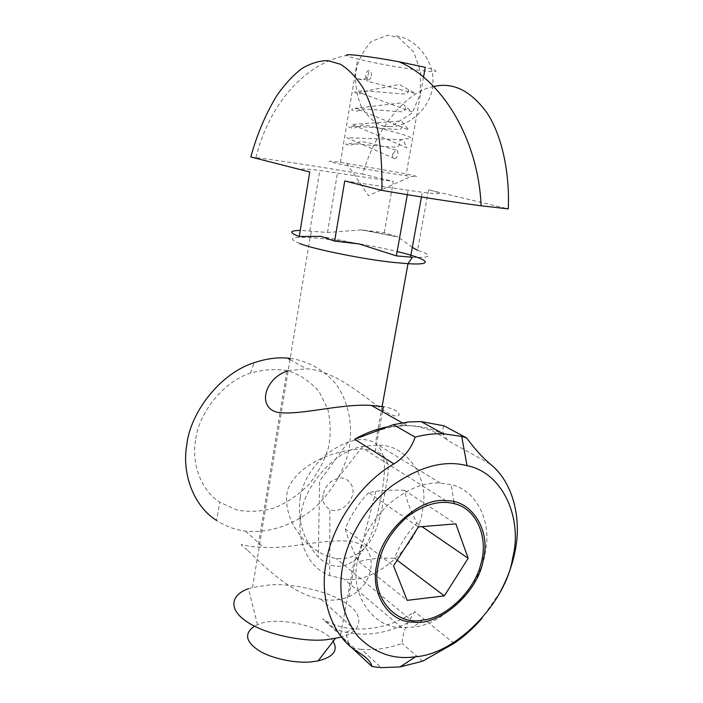 <?xml version="1.0" encoding="UTF-8"?>
<svg xmlns="http://www.w3.org/2000/svg" width="703" height="703" viewBox="0 0 703 703"><rect width="100%" height="100%" fill="white"/><g stroke="black" fill="none" stroke-linecap="round" stroke-linejoin="round"><path stroke-width="0.53" stroke-dasharray="3.52 2.64" d="M300.207 497.539C304.346 473.242 323.45 451.37 348.222 442.082C359.787 438.312 368.838 438.777 375.384 443.488C387.871 453.795 385.042 473.813 381.246 496.256C376.817 518.568 370.876 545.906 354.154 560.546C341.869 569.228 329.927 568.059 318.318 557.022C303.142 540.089 297.105 520.255 300.207 497.539M412.301 247.324L398.109 237.016L384.295 232.658L361.263 229.863L327.501 232.491L300.251 230.391M412.371 257.298C431.844 257.913 433.566 255.576 417.556 250.294L428.584 189.863L508.287 208.888M384.295 232.658L393.337 181.444L319.786 170.451C300.084 168.043 296.736 168.562 309.742 172.007M433.681 86.531C404.137 91.847 374.594 132.48 362.651 174.124L393.337 181.444M250.813 156.98L255.866 157.604C285.726 161.479 321.324 166.989 362.651 174.124M255.866 157.604C268.625 106.241 303.239 63.771 346.623 55.44C347.537 56.24 351.219 57.444 357.669 59.034L368.592 61.521C384.603 65.001 412.406 69.676 425.28 70.959C439.463 72.365 439.454 71.152 425.262 67.321M344.769 180.935L422.292 192.314C443.426 194.784 445.526 193.966 428.584 189.863M333.169 641.338C325.471 626.549 275.884 615.336 257.544 624.703L254.477 626.127M257.544 624.703L248.449 588.736L252.535 587.48L269.363 584.94C292.808 582.954 330.7 591.706 346.869 603.807C363.548 614.413 364.005 631.435 340.217 637.384L354.154 560.546M396.466 174.291C380.235 171.796 350.762 166.488 338.459 163.79C325.612 160.961 326.254 160.477 340.384 162.349L404.155 173.483C418.188 176.4 420.517 177.367 411.132 176.391L396.466 174.291M392.731 153.975L395.991 150.108C399.286 149.748 397.986 158.544 394.541 158.614C392.872 158.386 392.274 156.839 392.731 153.975M371.351 76.003C371.615 72.778 370.806 71.003 368.926 70.678C365.156 70.687 364.743 80.379 368.258 80.001C369.813 79.711 370.841 78.385 371.351 76.003M361.412 649.37L352.3 648.166L334.927 628.842L322.703 618.904C331.807 624.572 342.229 627.92 353.969 628.957C375.393 630.037 395.648 624.29 414.726 611.698L407.889 622.717C404.453 629.053 402.52 635.96 402.09 643.447C388.443 648.333 374.884 650.301 361.412 649.37L381.246 667.657M444.006 425.79C442.433 428.496 442.459 431.589 444.085 435.06L447.873 440.614C436.941 431.537 423.285 426.475 406.888 425.42L387.168 426.914M422.644 661.18L402.09 643.447M195.539 440.465C191.524 462.934 200.469 489.886 219.784 502.285L237.087 510.026C248.871 512.188 261.015 511.591 273.537 508.243C286.516 503.032 298.353 495.053 309.048 484.323C318.266 472.46 324.751 460.122 328.503 447.31C330.928 434.964 330.7 422.283 327.826 409.287L319.127 391.668C310.462 381.694 300.146 374.743 288.177 370.815C276.507 368.609 263.95 369.365 250.505 373.091C222.315 382.072 198.299 414.181 195.539 440.465M290.216 358.372C307.58 360.867 324.206 369.743 336.192 384.374C350.911 405.236 353.521 432.415 347.563 455.324C342.089 474.182 331.447 491.397 315.638 506.96C293.59 525.809 267.535 533.542 245.488 531.09C235.373 529.877 225.733 526.336 216.568 520.457L219.784 502.285M500.237 591.882L482.003 618.297M248.133 550.844C261.621 563.595 290.374 593.947 320.963 599.158C331.368 601.039 340.656 600.195 348.837 596.636C371.641 586.733 377.775 557.514 363.556 546.02C343.662 532.61 293.388 549.869 263.432 547.25L257.948 547.022C240.022 546.24 236.34 539.948 248.133 550.844M288.186 370.692L306.35 368.785C337.774 370.56 369.716 402.063 387.828 413.074C402.96 421.475 404.427 410.104 383.346 406.633M384.813 492.882C380.666 516.626 375.877 543.287 356.509 554.465C350.27 557.98 343.433 559.289 336.008 558.393C307.914 554.008 280.646 519.051 287.703 489.78C297.738 463.444 336.614 448.866 364.101 448.989L375.297 451.001C391.764 457.539 389.251 470.043 384.813 492.882M357.045 562.664C350.648 594.808 372.827 627.972 401.685 627.603L413.056 627.094C444.164 625.134 482.311 583.894 485.597 550.062C491.476 522.742 477.293 490.307 451.212 484.657L440.201 483.031C423.408 482.126 405.816 489.56 387.406 505.343C369.998 523.146 359.874 542.259 357.045 562.664M300.629 517.39C302.527 487.935 333.574 450.983 362.651 446.414L378.328 445.078C407.758 444.735 429.348 478.752 422.74 508.497C419.805 545.124 374.927 584.993 343.925 578.982L329.716 575.625C308.52 567.901 296.701 541.02 300.629 517.39M323.011 495.237C322.264 501.696 324.549 506.415 329.848 509.411C337.387 513.454 349.953 505.835 352.405 495.29C355.516 485.694 346.72 475.518 337.668 478.444C329.54 481.186 324.654 486.784 323.011 495.237M397.125 560.229L394.471 558.226C399.699 544.869 407.178 533.164 416.897 523.12C410.561 510.844 406.457 499.93 404.577 490.369L455.852 523.858M416.897 523.12L422.028 526.644M404.577 490.369C393.039 489.806 383.451 490.123 375.815 491.318L368.627 492.627L418.39 526.942M368.627 492.627C358.679 503.084 350.894 515.167 345.278 528.876L393.531 565.862M345.278 528.876C347.669 538.085 351.913 548.507 358.012 560.159L358.811 561.706C368.724 558.815 380.604 557.655 394.471 558.226M358.811 561.706L407.186 600.353M359.277 243.985L321.104 236.401M363.354 230.057L397.133 236.674M329.619 239.363C348.583 241.612 377.537 246.7 397.142 251.56M299.715 243.502C287.386 238.607 290.84 236.603 310.093 237.482L327.229 239.082M327.501 232.491L337.458 172.956M407.336 194.687L408.118 190.328M396.141 35.958C416.255 38.182 435.298 62.119 432.767 83.833C432.477 103.842 412.608 126.057 390.657 126.654L380.551 126.083M407.889 622.717C387.054 633.377 366.325 636.558 345.691 632.269L334.927 628.842M370.077 433.786C379.611 429.691 389.286 427.125 399.093 426.088C416.246 424.612 431.238 427.6 444.085 435.06M358.987 652.639L322.703 618.904M490.211 464.042L447.873 440.614M454.024 643.377L414.726 611.698M348.222 442.082L319.628 481.001L318.31 557.031M252.535 587.48L310.093 237.482L311.693 230.9M361.263 229.863L398.109 237.016M309.882 230.769L319.786 170.451M421.44 196.972L422.292 192.314M382.116 406.431L375.393 443.488M346.588 163.263L368.521 195.698L411.132 176.391M340.384 162.349L357.669 59.034M423.514 77.119L405.921 175.697M390.657 126.654L384.19 126.294C376.131 124.062 368.636 117.84 361.702 107.621C357.168 97.102 355.138 85.854 355.613 73.868C357.124 62.558 362.335 51.75 371.263 41.451L387.924 35.15L398.724 37.637L413.803 52.11L420.754 72.251L420.139 94.158L412.195 113.069L390.657 126.654M395.965 150.108C385.429 147.208 367.414 141.953 360.393 141.514L351.025 145.222C345.709 144.633 344.4 144.106 347.097 143.658C352.976 143.227 381.703 146.663 396.694 147.155C398.759 146.444 399.585 144.915 399.172 142.568C399.357 140.38 401.518 139.115 405.64 138.746C420.579 139.018 401.685 133.851 378.355 127.858L363.249 124.747L353.996 128.201C348.187 127.454 347.15 126.812 350.876 126.268C357.906 125.793 385.349 128.992 399.436 129.545C401.624 128.816 402.564 127.331 402.257 125.099M394.568 158.614L346.746 137.656L403.004 139.774L407.028 147.788L351.931 124.457L401.228 120.986L408.874 129.985L355.279 108.315L401.264 102.902L412.169 111.944L359.022 92.418L399.322 84.474L415.499 93.517L367.001 81.17L368.89 70.678M367.37 77.207L361.781 79.694C353.029 78.42 355.2 78.525 368.293 79.993M408.478 89.861C408.566 91.979 407.441 93.367 405.104 94.009C392.959 93.429 368.451 90.608 359.338 91.074C352.862 91.785 353.091 92.717 360.006 93.868L364.795 92.409M405.359 107.533C405.534 109.773 404.497 111.206 402.248 111.83C387.142 111.065 357.344 107.691 352.519 108.974C350.507 109.782 352.001 110.485 356.992 111.083L361.896 109.51M348.723 643.746L345.691 632.269L353.969 628.957L320.955 599.176M408.443 421.976L399.093 426.088L406.888 425.42L402.23 422.802M250.505 373.091L254.099 362.73M290.014 359.584L306.35 368.785M245.488 531.09L263.423 547.268M286.833 371.14L257.948 547.022M382.45 411.659L379.339 428.768M379.119 429.99L375.305 451.01M348.855 596.636L356.509 554.465M446.062 500.747L364.101 448.989M413.566 622.085L336.008 558.402M453.936 501.775L451.212 484.657M422.942 620.037L413.056 627.094M401.685 627.603L343.925 578.982M440.201 483.031L378.328 445.078M362.651 446.414L337.668 478.444M329.716 575.625L329.848 509.411M375.815 491.318L358.012 560.159"/><path stroke-width="1.05" d="M300.251 230.391C289.241 230.663 288.907 232.693 299.258 236.489L321.104 236.401L334.619 241.111L359.277 243.985L396.369 255.874L412.371 257.298L408.004 263.695L394.181 262.483C366.07 259.82 312.44 248.985 299.715 243.502M417.556 250.294L412.301 247.324M334.619 241.111L344.769 180.935L381.861 190.399C382.291 171.233 381.167 152.463 378.486 134.071C374.84 116.505 369.778 101.25 363.31 88.314C356.219 77.163 348.53 69.114 340.243 64.166L327.853 60.651C319.461 60.66 310.84 63.261 301.982 68.446C293.195 75.168 284.864 84.123 277 95.318C265.699 113.886 256.973 134.44 250.813 156.98L309.742 172.007L299.258 236.489M381.861 190.399C420.526 197.025 453.611 202.156 481.107 205.794L508.287 208.888C509.842 173.579 502.232 135.951 487.047 112.937C470.79 90.705 453.004 81.9 433.681 86.531M423.514 77.119L425.262 67.321L399.032 61.776C368.864 56.161 343.952 53.323 346.623 55.44M254.477 626.127C244.249 633.35 245.435 641.312 258.036 649.994C270.541 658.562 296.569 663.764 312.009 661.795L318.108 660.89C333.398 657.033 338.415 650.512 333.169 641.338M340.217 637.384L326.631 639.677C303.362 642.472 263.08 633.79 246.199 621.215C229.538 610.195 229.301 595.371 248.449 588.736M387.168 426.914C375.824 429.164 364.98 433.294 354.628 439.296L393.399 424.656L408.443 421.976L421.027 421.58L443.25 433.751L461.713 436.44L466.59 437.916L444.006 425.79L421.027 421.58M443.25 433.751C434.05 433.47 424.674 434.586 415.113 437.099L393.399 424.656M415.113 437.099C411.466 448.242 404.41 457.178 393.944 463.91L354.628 439.296M393.944 463.91C361.36 482.179 331.878 524.71 326.192 562.295C318.67 600.072 333.468 638.386 358.987 652.639C366.966 657.665 371.298 662.296 371.984 666.523L352.3 648.166M482.003 618.297C473.321 628.297 463.998 636.654 454.024 643.377L422.644 661.18L400.033 666.936L381.246 667.657L371.984 666.523M216.568 520.457C192.965 505.633 181.84 472.803 186.726 445.245C190.038 413.012 219.644 373.557 254.099 362.73C266.024 358.741 277.123 357.194 287.378 358.099L290.216 358.372M466.59 437.916C474.745 448.927 482.618 457.644 490.211 464.042C512.874 481.704 522.478 519.165 514.693 552.997C512.012 565.95 507.197 578.912 500.237 591.882M382.45 411.659L383.363 406.642L369.585 405.297C339.162 403.83 297.835 416 277.202 412.266C257.122 407.178 264.521 379.031 286.833 371.14L288.186 370.692M376.764 564.843C380.235 532.487 420.209 496.617 446.062 500.747C472.311 499.675 490.958 531.442 483.321 559.307C479.13 591.311 439.893 626.408 413.566 622.085C388.733 622.753 369.822 592.954 376.764 564.843M342.625 566.618C337.862 593.165 342.862 616.303 357.607 636.039C374.348 653.166 393.671 660.064 415.57 656.725C456.511 654.229 506.388 601.838 512.698 557.778C522.777 519.587 503.515 472.715 467.029 465.676C444.56 459.7 419.454 466.484 391.703 486.037C365.419 506.415 347.15 539.526 342.625 566.618M377.88 567.453C380.675 548.639 390.473 531.74 407.265 516.758C424.208 504.297 439.867 499.93 454.243 503.673C477.978 509.016 488.567 539.737 480.826 564.026C474.551 590.828 445.843 618.051 422.942 620.037C396.914 626.32 371.246 598.086 377.88 567.453M444.34 595.88L407.186 600.353L393.531 565.862L418.39 526.942L455.852 523.858L468.163 558.279L444.34 595.88L397.125 560.229M422.028 526.644L468.163 558.279M327.229 239.082L329.619 239.363M397.142 251.56C426.712 258.502 437.081 265.479 408.004 263.695L382.116 406.431M396.369 255.874L407.336 194.687M481.107 205.794C478.409 140.117 442.855 80.274 399.032 61.776M410.508 257.184L421.44 196.972M318.108 660.89L335.384 638.473M287.378 358.099L290.014 359.584M402.23 422.802L371.272 405.359M379.339 428.768L379.119 429.99M415.57 656.725L400.033 666.936M467.029 465.676L461.713 436.44M454.243 503.673L453.936 501.775"/></g></svg>
